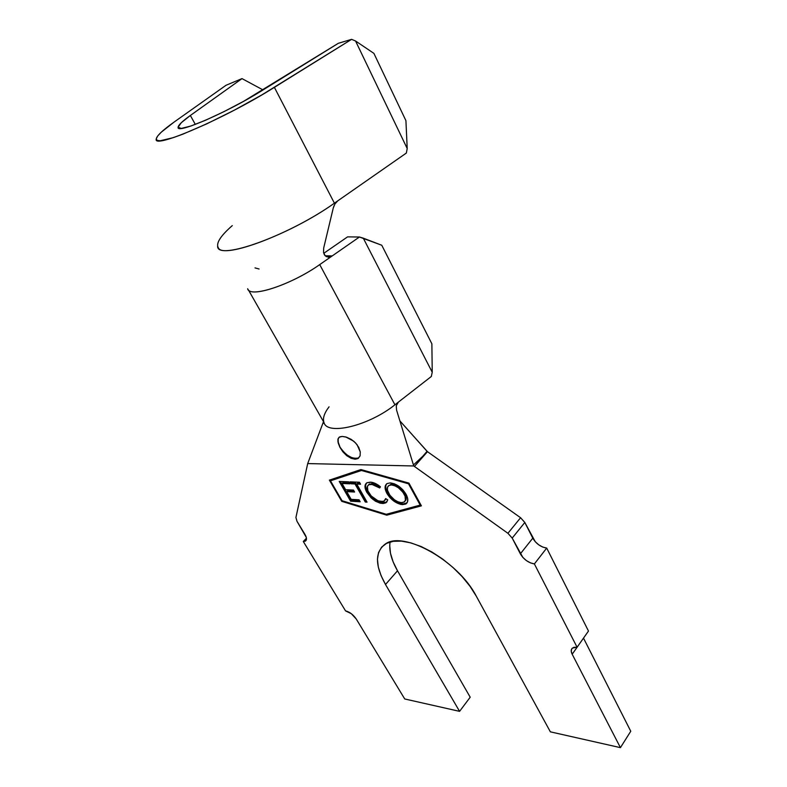 <?xml version="1.0" encoding="UTF-8"?>
<svg xmlns="http://www.w3.org/2000/svg" width="787" height="787" viewBox="0 0 787 787"><rect width="100%" height="100%" fill="white"/><g stroke="black" fill="none" stroke-linecap="round" stroke-linejoin="round"><path stroke-width="1.18" d="M339.059 437.316L339.049 437.326C337.397 439.608 337.712 442.884 340.014 447.134L337.859 441.163M357.072 444.694L360.279 451.974L360.082 455.86L358.262 458.388L355.085 459.224L351.032 458.27L346.723 455.663L342.847 451.787L339.886 447.262L338.164 442.874L337.898 439.382L339.236 437.188L342.207 436.431L345.808 436.982L353.776 441.232L357.072 444.694M339.984 436.805L342.197 436.431L346.457 437.169L351.228 439.382L355.586 442.933L358.754 447.39L360.279 451.974L360.082 455.86L357.947 458.575L355.085 459.224L346.723 455.663L342.847 451.787M338.144 438.546L339.591 436.972M248.417 289.95L323.929 422.403C326.91 435.762 368.562 426.003 394.936 404.793L398.419 402.078L394.936 404.793L319.719 264.599L359.423 237.015L381.774 245.249L431.876 343.811L432.23 372.251L431.876 343.811L381.774 245.249L363.289 238.156L432.23 372.251L431.306 376.501L398.419 402.078L396.274 405.748L396.559 410.066L413.45 464.969L396.559 410.066L396.274 405.748L398.419 402.078L431.306 376.501L432.23 372.251L363.289 238.156L359.423 237.015L347.569 236.867L323.752 253.325L347.569 236.867L359.423 237.015L332.193 255.932L325.129 255.765L332.193 255.932L319.719 264.599C291.21 284.884 249.41 298.46 247.649 288.75M342.04 500.719L386.25 514.295L420.199 505.097L408.512 483.798L361.459 470.478L330.471 480.827L342.04 500.719L330.471 480.827L361.961 469.839L330.471 480.827L362.05 469.869L361.459 470.478L408.512 483.798L409.014 483.257L408.512 483.798L420.199 505.097L386.25 514.295L342.04 500.719M366.801 492.288L365.138 488.196L365.257 484.841L367.047 482.706L371.553 482.274L378.213 485.087L380.426 486.799L379.718 487.979L373.323 484.448L368.837 484.684L367.391 486.435L367.883 490.842L371.189 495.967L378.045 500.847L382.964 501.486L384.282 500.935L385.669 498.604L387.765 499.893L386.014 502.755L383.348 503.493L380.151 503.178L375.438 501.211L371.189 497.935L366.801 492.288L373.058 499.558L382.285 503.483L385.955 502.795L387.765 499.893L385.669 498.604L384.105 501.053L381.321 501.585C376.402 500.965 372.202 497.945 368.729 492.554C366.663 488.747 366.703 486.12 368.828 484.684L371.405 484.162L379.718 487.979L380.426 486.799C376.816 483.808 373.422 482.254 370.244 482.146L366.939 482.765C364.391 484.526 364.342 487.704 366.801 492.288L367.46 491.59L366.801 492.288M365.296 502.027L354.996 483.966L351.199 483.808L350.077 481.851L359.452 482.234L360.574 484.202L356.747 484.044L367.047 502.136L365.296 502.027L367.047 502.136L356.747 484.044L360.574 484.202L359.452 482.234L350.077 481.851L351.199 483.808L354.996 483.966L355.665 483.277L351.858 483.12L351.199 483.808L351.858 483.12L351.159 481.9L351.858 483.12L355.665 483.277L354.996 483.966L365.296 502.027L365.955 501.339L365.296 502.027M360.171 501.762L350.618 501.201L339.227 481.437L348.828 481.831L349.969 483.808L342.02 483.474L345.601 489.691L353.471 490.065L354.593 492.013L346.713 491.629L351.169 499.361L359.049 499.814L360.171 501.762L359.049 499.814L351.169 499.361L346.713 491.629L354.593 492.013L353.471 490.065L345.601 489.691L342.02 483.474L349.969 483.808L348.828 481.831L339.227 481.437L350.618 501.201L351.277 500.522L340.309 481.487L351.277 500.522L350.618 501.201L360.171 501.762M406.968 502.923L402.423 504.624L400.445 504.329L393.943 501.171L389.919 497.6L386.919 493.439L385.187 488.786L385.305 485.854L387.027 483.592L390.214 482.903L394.376 483.808L398.881 486.317L403.013 489.996L406.062 494.285L407.686 498.456L407.509 501.86L405.689 504.064L402.423 504.624L405.876 503.955C408.384 502.106 408.453 498.889 406.062 494.285C401.763 487.487 396.481 483.69 390.214 482.903L387.106 483.543C384.489 485.431 384.43 488.727 386.919 493.439L387.588 492.731C385.561 489.012 385.227 486.071 386.565 483.916L386.545 483.936M413.45 464.969L413.795 465.973L307.697 463.573L323.496 421.645L307.697 463.573L295.922 517.462L296.965 521.24L304.962 534.422C306.841 537.728 306.969 539.961 305.356 541.131L303.29 541.486L306.448 538.21L303.29 541.486L345.542 610.879C349.674 611.922 353.245 614.647 356.275 619.054L404.734 698.974L459.578 711.35L385.512 584.505C374.966 565.558 374.838 552.1 385.148 544.151C402.954 530.192 458.132 560.678 476.263 596.133L550.369 731.841L620.431 747.65L572.188 654.233L583.511 638.139L630.761 731.251L620.431 747.65L630.761 731.251L583.511 638.139L572.188 654.233L571.224 651.124L571.805 648.695L573.861 647.327L577.087 647.239L534.383 563.925L546.709 548.086L588.479 631.046L577.087 647.239L534.383 563.925L530.448 562.882L526.405 560.6L522.863 557.432L512.199 538.072L524.821 522.47L520.591 517.738L507.91 533.291L414.454 466.465L427.469 451.679L520.591 517.738L507.91 533.291L512.199 538.072L524.821 522.47L532.789 538.17L520.345 553.841L512.199 538.072L507.91 533.291L413.795 465.973L307.697 463.573L295.922 517.462L296.965 521.24L306.261 537.324L306.399 539.685L305.346 541.141L303.29 541.486L345.542 610.879L351.327 613.693L356.275 619.054L404.734 698.974L459.578 711.35L470.203 697.213L459.578 711.35L385.512 584.505L397.504 570.772L385.512 584.505L381.036 575.543L378.301 567.034L377.445 559.272L378.547 552.563L381.597 547.181L386.535 543.364L393.225 541.308L401.429 541.122L410.863 542.882L421.153 546.542L431.876 551.982L442.569 558.996L452.781 567.299L462.067 576.527L469.996 586.276L476.263 596.133L550.369 731.841L620.431 747.65L572.188 654.233C570.841 651.498 570.9 649.452 572.365 648.094L577.087 647.239L588.479 631.046L546.709 548.086L542.784 547.083L538.77 544.86L535.268 541.731L524.821 522.47L520.591 517.738L427.233 451.512L399.885 420.888L427.469 451.679L422.963 456.096L427.046 451.305L414.454 466.465L413.795 465.973L413.45 464.969L422.963 456.096M390.086 541.987C388.817 550.241 391.287 559.842 397.504 570.772L470.203 697.213L397.504 570.772L393.126 561.839L390.49 553.33L389.732 545.548M421.399 505.844L386.751 515.18L341.715 501.329L329.379 480.129L360.938 469.554L408.935 483.12L421.399 505.844L386.751 515.18L387.401 514.472L421.134 505.362L387.401 514.472L386.751 515.18L341.715 501.329L342.247 500.778L341.715 501.329L329.379 480.129L360.938 469.554L408.935 483.12L421.399 505.844M248.072 289.547C251.938 297.771 292.311 284.077 319.719 264.599L394.936 404.793C368.7 425.885 327.254 435.713 323.988 422.57C322.532 418.418 324.234 413.165 329.064 406.82M532.789 538.17C536.144 543.758 540.787 547.063 546.709 548.086L534.383 563.925C528.451 562.823 523.768 559.468 520.345 553.841L532.789 538.17M386.545 514.216L387.401 514.472L386.545 514.216M330.265 479.834L330.707 480.591L330.265 479.834M420.691 504.556L420.199 505.097L420.691 504.556M339.886 447.262L340.014 447.134C346.093 455.811 352.291 459.411 358.606 457.906L357.947 458.575M343.181 451.453L347.274 455.122L351.691 457.611L355.813 458.526M338.174 439.116L338.262 442.806M349.546 483.08L342.689 482.795L342.02 483.474L342.689 482.795L349.546 483.08M354.17 491.275L347.372 490.94L346.713 491.629L347.372 490.94L354.17 491.275M359.738 501.004L351.277 500.522L359.738 501.004M360.151 483.464L357.406 483.356L356.747 484.044L357.406 483.356L360.151 483.464M366.614 501.368L365.955 501.339L355.665 483.277L365.955 501.339L366.614 501.368M380.219 487.143L372.074 483.464L368.464 484.93L369.506 483.975M385.059 500.138L386.043 498.83L385.059 500.138M387.076 501.752L382.285 503.483L382.944 502.775L373.717 498.86L373.058 499.558L373.717 498.86L367.46 491.59C365.443 487.96 365.109 485.126 366.457 483.09L365.699 485.048M365.807 487.497L368.68 493.528L374.897 499.735M376.088 500.512L377.337 501.201M378.498 501.732L379.983 502.263M380.81 502.47L386.378 502.214M385.955 502.795L386.673 502.047M372.684 483.513L378.262 485.697M386.919 493.439C391.119 500.001 396.284 503.729 402.423 504.624L403.072 503.906C396.943 503.011 391.778 499.283 387.588 492.731L386.919 493.439M385.846 485.648L385.758 487.163M386.092 489.18L388.217 493.793L391.71 498.043M393.47 499.597L395.536 501.103M397.15 502.067L403.072 503.906L406.977 502.913M406.23 498.988L405.069 501.083C406.761 499.489 406.672 496.951 404.813 493.469L404.813 493.469C401.4 488.048 397.16 484.969 392.103 484.231L391.434 484.949C396.491 485.687 400.731 488.766 404.154 494.187L404.813 493.469L404.154 494.187C406.141 497.964 406.102 500.591 404.026 502.076L401.252 502.627C396.294 501.86 392.142 498.83 388.788 493.538C386.732 489.662 386.791 486.976 388.965 485.461L392.103 484.231L388.965 485.461M405.738 495.446L406.279 498.584M390.667 484.349L391.365 484.241M392.89 484.3L394.169 484.585M395.468 485.038L399.088 487.074M401.537 489.15L403.475 491.383M401.252 502.627L403.888 502.145L405.403 500.394L405.108 496.263L402.885 492.2L398.409 487.783L394.799 485.756L391.434 484.949L388.867 485.53L387.46 487.369L387.44 490.183L389.87 495.239L394.415 499.784L397.947 501.821L401.252 502.627M332.183 255.932L328.336 257.201L325.179 255.814L323.536 252.45L323.703 247.974L333.265 207.994L334.957 203.922L337.8 200.823L334.416 203.184C291.367 233.887 223.183 259.385 218.363 247.915C215.677 243.517 220.321 236.08 232.283 225.613M332.193 255.932L331.317 256.464M326.251 256.631L330.255 256.916M334.957 203.922L337.8 200.823L406.348 153.052L334.416 203.184L274.388 87.347C225.151 118.394 152.924 149.432 156.239 139.122C156.505 136.033 162.456 130.357 174.084 122.083L161.256 132.196L157.695 135.994L156.259 138.758L157.075 140.381L160.194 140.775L173.179 137.676L182.751 134.213L206.715 123.874L234.388 110.131L261.904 94.873L351.592 39.35L355.557 41.003L407.213 148.546L406.348 153.052L407.213 148.546L355.557 41.003L373.894 53.368L405.915 120.657L407.213 148.546L405.915 120.657L373.894 53.368L355.557 41.003L351.592 39.35L338.312 43.305L261.973 90.603C227.099 112.511 176.022 134.538 178.108 127.278C178.255 125.153 182.338 121.218 190.356 115.473L195.324 124.425L190.356 115.473L241.993 78.611L263.045 89.934L241.993 78.611L226.026 85.271L174.084 122.083L226.026 85.271L241.993 78.611L190.356 115.473L181.354 122.654L178.108 127.189L181.256 128.429L190.729 126.058L205.594 120.234L224.059 111.597L243.724 101.257L338.312 43.305L351.592 39.35L274.388 87.347L334.416 203.184C288.809 235.736 217.34 261.186 217.625 246.37M328.336 257.201L325.179 255.814L324.136 254.319M323.536 252.45L323.703 247.974M255.008 267.895L259.08 269.006M333.265 207.994L333.983 205.81M402.472 429.279L401.695 426.761M323.791 422.166L323.801 423.337L323.821 422.226M306.173 540.295L305.356 541.131M368.828 484.684L369.497 483.985M405.876 503.955L406.525 503.227M178.58 128.104L178.108 127.278"/></g></svg>
